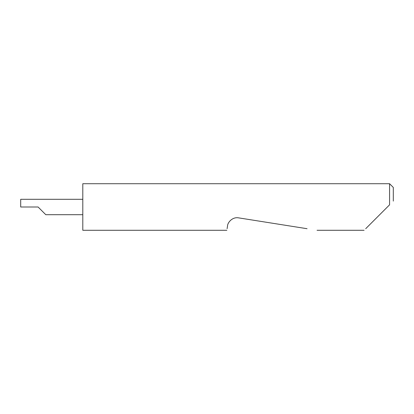 <?xml version="1.0" encoding="UTF-8"?>
<svg xmlns="http://www.w3.org/2000/svg" width="414" height="414" viewBox="0 0 414 414"><rect width="100%" height="100%" fill="white"/><g stroke="black" fill="none" stroke-linecap="round" stroke-linejoin="round"><path stroke-width="0.62" d="M38.088 207L45.788 214.7L38.088 207L45.788 214.7L38.088 207L20.7 207L20.7 199.3L82.8 199.3M365.691 228.709L389.574 204.826L389.574 183.712L82.8 183.712L82.8 230.287L226.851 230.287M227.1 228.709L227.54 225.92C227.55 222.623 232.352 216.698 238.624 217.867L307.069 228.709M389.574 204.826L387.4 207M389.574 183.712L393.3 187.438L393.3 201.1M45.788 214.7L82.8 214.7M364.113 230.287L317.041 230.287"/></g></svg>
